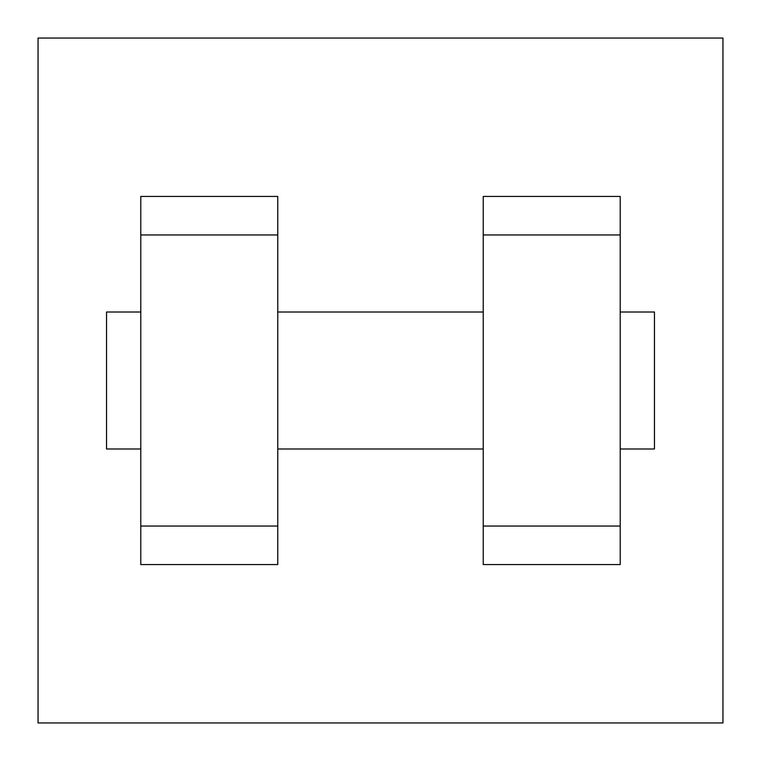 <?xml version="1.0" encoding="UTF-8"?>
<svg xmlns="http://www.w3.org/2000/svg" width="761" height="761" viewBox="0 0 761 761"><rect width="100%" height="100%" fill="white"/><g stroke="black" fill="none" stroke-linecap="round" stroke-linejoin="round"><path stroke-width="1.14" d="M38.05 38.05L722.95 38.05L722.95 722.95L38.05 722.95L38.05 38.05M483.235 234.959L483.235 564.567L620.215 564.567L620.215 196.433L483.235 196.433L483.235 234.959L620.215 234.959M140.785 234.959L140.785 564.567L277.765 564.567L277.765 196.433L140.785 196.433L140.785 234.959L277.765 234.959M620.215 448.99L654.46 448.99L654.46 312.01L620.215 312.01M140.785 312.01L106.54 312.01L106.54 448.99L140.785 448.99M140.785 526.041L277.765 526.041M483.235 526.041L620.215 526.041M140.785 564.567L277.765 564.567M483.235 564.567L620.215 564.567M277.765 448.99L483.235 448.99M277.765 312.01L483.235 312.01"/></g></svg>

